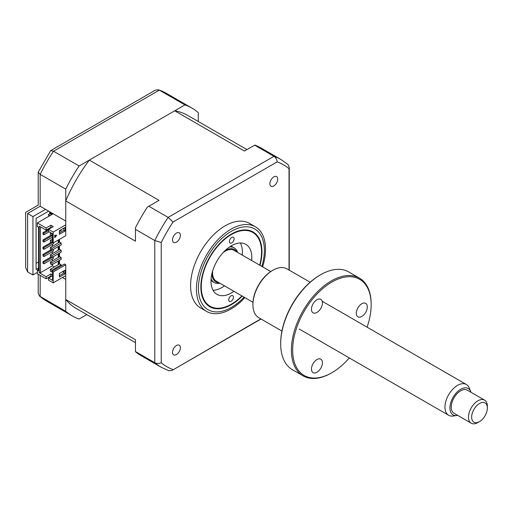 <?xml version="1.0" encoding="UTF-8"?>
<svg xmlns="http://www.w3.org/2000/svg" width="513" height="513" viewBox="0 0 513 513"><rect width="100%" height="100%" fill="white"/><g stroke="black" fill="none" stroke-linecap="round" stroke-linejoin="round"><path stroke-width="0.77" d="M198.281 121.504L198.281 112.623A119.914 69.229 120 0 0 191.971 108.121A119.914 69.229 120 0 0 184.924 104.908L79.117 165.994A119.914 69.229 120 0 0 65.754 189.13L40.161 174.356L40.161 206.252C37.622 204.783 37.622 204.783 40.161 206.252L65.754 221.032L65.754 189.13M79.117 165.994L53.519 151.22A119.914 69.229 120 0 0 40.161 174.356L38.212 172.195L38.212 205.129L25.65 212.376L25.65 267.574L27.599 271.89L32.941 274.968L37.334 272.429M45.503 209.336L32.941 216.589L27.599 213.504C25.06 212.036 25.06 212.036 27.599 213.504L27.599 271.89M184.924 104.908L159.325 90.134L158.575 89.788L155.51 90.083L50.678 150.61L38.212 172.195M50.678 150.61L53.519 151.22L159.325 90.134A119.914 69.229 120 0 1 166.379 93.34L191.971 108.121M62.458 277.507L65.754 279.412L65.754 311.308A119.914 69.229 120 0 0 72.064 315.809A119.914 69.229 120 0 0 79.117 319.022L86.806 314.578M38.59 268.081L36.083 269.53L36.083 218.403L48.639 211.151M49.581 213.87L49.581 212.6L52.409 214.229M49.581 212.6A11.1 6.412 120 0 0 50.64 212.299M38.59 261.912L36.083 263.368M32.941 216.589L32.941 274.968M65.754 311.308L39.488 296.052L38.212 293.25L38.212 274.205M233.421 297.232A3.328 1.924 -60 0 1 231.953 300.56A3.328 1.924 -60 0 1 229.401 301.439A3.328 1.924 -60 0 1 228.708 299.874A3.328 1.924 -60 0 1 230.177 296.546A3.328 1.924 -60 0 1 232.729 295.668A3.328 1.924 -60 0 1 233.421 297.232M259.674 265.15A42.637 24.618 120 0 0 261.553 252.422A42.637 24.618 120 0 0 261.559 251.941A42.637 24.618 120 0 0 231.619 234.415A42.637 24.618 120 0 0 201.269 286.273A42.637 24.618 120 0 0 231.408 304.158A42.637 24.618 120 0 0 241.905 295.924M234.108 238.821A3.328 1.924 -60 0 1 232.639 242.149A3.328 1.924 -60 0 1 230.093 243.027A3.328 1.924 -60 0 1 229.401 241.463A3.328 1.924 -60 0 1 230.869 238.135A3.328 1.924 -60 0 1 233.421 237.256A3.328 1.924 -60 0 1 234.108 238.821M233.902 291.301A28.869 16.666 -60 0 1 216.98 294.347A28.869 16.666 -60 0 1 211.003 280.81A28.869 16.666 -60 0 1 223.726 251.947A28.869 16.666 -60 0 1 245.842 244.348A28.869 16.666 -60 0 1 251.819 257.885A28.869 16.666 -60 0 1 251.671 260.533M240.34 242.995A28.869 16.666 -60 0 1 242.399 252.447A28.869 16.666 -60 0 1 242.251 255.096M224.482 285.863A28.869 16.666 -60 0 1 213.055 290.262M273.807 176.882A5.553 3.206 120 0 0 270.178 181.775A5.553 3.206 120 0 0 271.031 186.219A5.553 3.206 120 0 0 273.807 185.943A5.553 3.206 120 0 0 277.43 181.057A5.553 3.206 120 0 0 276.584 176.607A5.553 3.206 120 0 0 273.807 176.882M176.453 345.499A5.553 3.206 120 0 0 172.83 350.392A5.553 3.206 120 0 0 173.676 354.836A5.553 3.206 120 0 0 176.453 354.566A5.553 3.206 120 0 0 180.082 349.674A5.553 3.206 120 0 0 179.229 345.223A5.553 3.206 120 0 0 176.453 345.499M176.453 233.088A5.553 3.206 120 0 0 172.83 237.981A5.553 3.206 120 0 0 173.676 242.425A5.553 3.206 120 0 0 176.453 242.149A5.553 3.206 120 0 0 180.082 237.262A5.553 3.206 120 0 0 179.229 232.812A5.553 3.206 120 0 0 176.453 233.088M262.624 266.856A48.85 28.202 120 0 0 255.416 226.797L249.555 223.411A48.85 28.202 120 0 0 225.13 225.835A48.85 28.202 120 0 0 193.215 268.883A48.85 28.202 120 0 0 200.705 308.031L206.566 311.41A48.85 28.202 120 0 0 230.991 308.993A48.85 28.202 120 0 0 244.861 297.63M255.416 226.797A48.85 28.202 120 0 0 230.991 229.215A48.85 28.202 120 0 0 199.076 272.268A48.85 28.202 120 0 0 206.566 311.41M259.988 265.336A43.214 24.951 120 0 0 253.018 231.927A43.214 24.951 120 0 0 231.408 234.063A43.214 24.951 120 0 0 203.18 272.147A43.214 24.951 120 0 0 209.804 306.774A43.214 24.951 120 0 0 231.408 304.632A43.214 24.951 120 0 0 242.226 296.104M52.57 240.789L51.941 241.155L50.37 240.251L52.57 238.981M50.37 240.251L50.37 242.059L51.941 242.97L52.57 242.604L53.198 242.97L65.754 235.717L65.754 200.923A111.475 64.362 -60 0 1 89.326 160.101L174.709 110.802A111.475 64.362 -60 0 1 187.752 115.425L246.945 149.597M51.941 241.155L51.941 242.97M61.201 243.059L51.941 248.407L50.37 247.503L59.63 242.155L61.201 243.059L61.201 244.874L51.941 250.222L50.37 249.312L50.37 247.503M51.941 248.407L51.941 250.222M61.201 250.312L51.941 255.66L50.37 254.756L59.63 249.401L61.201 250.312L61.201 252.127L51.941 257.475L50.37 256.564L50.37 254.756M51.941 255.66L51.941 257.475M61.201 257.564L51.941 262.913L50.37 262.008L59.63 256.654L61.201 257.564L61.201 259.379L51.941 264.727L50.37 263.817L50.37 262.008M51.941 262.913L51.941 264.727M52.332 233.678L51.941 233.902L50.37 232.998L50.761 232.767M50.37 232.998L50.37 234.807L51.941 235.717L52.57 235.352M51.941 233.902L51.941 235.717M59.399 231.408L61.201 230.369L61.201 229.644M61.201 264.817L51.941 270.165L50.37 269.261L59.63 263.906L61.201 264.817L61.201 265.901M50.37 269.261L50.37 271.069L51.941 271.98L52.57 271.614L52.57 270.89L64.503 264.003L65.754 264.727L53.198 271.98L52.57 271.614L52.57 280.406L48.485 278.052L52.57 275.693M51.941 270.165L51.941 271.98M135.47 342.678L76.283 308.505A111.475 64.362 -60 0 1 65.754 299.515L135.47 339.766L135.47 351.732A119.914 69.229 -60 0 0 141.152 355.695L161.095 367.212A119.914 69.229 -60 0 1 154.785 362.71L154.785 240.533L161.229 242.489A116.573 67.306 -60 0 1 173.061 221.994L277.2 161.871A116.573 67.306 -60 0 1 289.031 168.706L289.031 270.05M135.47 351.559L154.785 362.71C156.677 363.679 158.825 363.691 161.229 362.742L161.229 242.489M254.634 145.16L273.948 156.311A119.914 69.229 -60 0 1 281.002 159.517L261.059 148.007A119.914 69.229 -60 0 0 254.788 145.07L244.425 151.053L174.709 110.802M48.485 278.052L48.485 280.136L53.198 282.855L65.754 275.603L65.754 264.727M38.59 269.351L37.334 270.075L37.334 273.698L46.132 278.777L50.915 276.013L51.467 276.334M63.792 270.935L63.792 273.108L65.048 273.833L59.399 277.097L59.399 273.474L65.048 270.21L65.048 273.833M53.198 271.98L53.198 282.855M63.792 273.108L59.399 275.648M43.932 262.188L42.989 261.643L42.989 263.272L43.932 263.817L43.932 262.188L53.352 256.75L53.352 258.379L43.932 263.817M51.076 256.975L42.989 261.643M43.932 254.935L42.989 254.39L42.989 256.019L43.932 256.564L43.932 254.935L53.352 249.498L53.352 251.126L43.932 256.564M51.076 249.722L42.989 254.39M53.352 242.88L53.352 243.874L43.932 249.312L42.989 248.773L43.932 248.228M43.932 249.312L43.932 247.683L52.647 242.649M51.076 242.469L42.989 247.138L42.989 248.773M43.932 247.683L42.989 247.138M43.932 240.43L42.989 239.885L42.989 241.52L43.932 242.059L43.932 240.43L52.57 235.441M52.57 237.077L43.932 242.059M51.076 235.217L42.989 239.885M43.932 233.178L42.989 232.633L42.989 234.268L43.932 234.807L43.932 233.178L48.485 230.549M49.113 231.818L43.932 234.807M48.485 229.458L42.989 232.633M58.848 239.706L58.848 242.604M58.848 246.234L58.848 249.857M58.848 253.486L58.848 257.109M58.848 260.739L58.848 264.362M58.219 264.727L58.219 261.098M58.219 257.475L58.219 253.845M58.219 250.222L58.219 246.593M58.219 242.97L58.219 240.065M52.409 264.451L52.409 265.811L54.372 266.946M52.409 237.166L52.409 239.071M52.409 244.419L52.409 246.323M52.409 251.671L52.409 253.576M52.409 258.924L52.409 260.828M52.57 274.885L50.915 273.929L46.132 276.693L39.219 272.704L40.476 272.704L40.476 226.829M40.476 272.704L52.409 265.811M50.915 227.33L50.915 225.245L46.132 228.009L46.132 230.093L50.915 227.33L51.467 227.65M50.915 225.245L53.269 226.605L48.485 229.369L48.485 231.453L52.57 233.813L52.57 242.604M48.485 229.369L53.198 232.088L53.198 242.97M54.763 237.141L56.238 235.3M54.763 235.172L56.667 235.339L54.763 237.711L54.763 235.172M59.399 230.683L65.048 227.419L65.048 231.049L59.399 234.313L59.399 230.683M53.198 232.088L65.754 224.835M63.792 228.144L63.792 230.324L59.399 232.857M63.792 230.324L65.048 231.049M52.57 233.813L52.57 241.879M39.219 272.704L39.219 226.105L46.132 230.093M62.535 271.659L63.792 272.384M50.915 276.013L50.915 273.929M46.132 276.693L46.132 278.777M46.132 228.009L37.334 222.931L37.334 226.56L38.59 227.285L38.59 270.8L37.334 270.075M53.198 213.78L37.334 222.931M65.754 299.515L65.754 275.603M89.326 160.101L159.043 200.352L147.423 207.06A119.914 69.229 -60 0 0 135.47 227.759L135.47 229.382L154.785 240.533A119.914 69.229 -60 0 1 168.142 217.397L173.061 221.994M148.834 206.245L168.142 217.397L273.948 156.311C275.738 157.465 276.821 159.319 277.2 161.871M135.47 229.382L135.47 241.174L65.754 200.923M59.476 231.363L59.476 232.812M59.476 239.34L59.476 242.245M59.476 245.868L59.476 249.498M59.476 253.121L59.476 256.75M59.476 260.373L59.476 264.003M281.002 159.517L287.985 164.5L289.261 167.302L289.031 168.706M260.828 318.9L171.964 370.469L168.899 370.764L161.095 367.212M173.061 369.572A116.573 67.306 -60 0 1 161.229 362.742M51.371 214.832L50.043 213.6L48.588 214.44L49.915 215.672M48.588 214.44L48.709 216.371M236.859 251.979A18.654 10.767 120 0 0 225.278 250.408M229.491 246.99A19.988 11.536 -60 0 1 234.178 247.869A19.988 11.536 -60 0 1 237.647 252.434M219.885 283.208A19.988 11.536 -60 0 1 214.197 282.483A19.988 11.536 -60 0 1 211.087 278.867M211.94 273.506A18.654 10.767 120 0 0 219.089 282.746M487.35 408.047A11.1 6.412 120 0 0 479.501 403.513A11.1 6.412 120 0 0 471.646 417.114A11.1 6.412 120 0 0 479.501 421.648A11.1 6.412 120 0 0 487.35 408.047L487.35 406.232A13.325 7.695 -60 0 0 484.593 400.134L467.317 390.162A13.325 7.695 120 0 0 457.051 393.734A13.325 7.695 120 0 0 451.235 407.142A13.325 7.695 120 0 0 453.992 413.241L471.267 423.212A13.325 7.695 -60 0 1 468.51 417.114A13.325 7.695 -60 0 1 474.326 403.705A13.325 7.695 -60 0 1 484.593 400.134M479.501 421.648L477.93 422.552A13.325 7.695 -60 0 1 471.267 423.212M470.979 392.278A15.198 8.779 120 0 0 470.697 391.477A15.198 8.779 120 0 0 458.705 390.624A15.198 8.779 120 0 0 449.907 407.906A15.198 8.779 120 0 0 456.82 415.511A15.198 8.779 120 0 0 457.654 415.35M456.82 415.511L453.037 416.03A17.763 10.254 -60 0 1 448.631 415.274A17.763 10.254 -60 0 1 444.957 407.142A17.763 10.254 -60 0 1 452.71 389.264A17.763 10.254 -60 0 1 466.4 384.506A17.763 10.254 -60 0 1 469.254 387.937L470.697 391.477M252.98 302.311L216.249 281.105A17.763 10.254 -60 0 1 212.568 272.974A17.763 10.254 -60 0 1 212.715 270.678M223.219 252.492A17.763 10.254 -60 0 1 234.011 250.338L270.742 271.544M359.472 278.155L348.769 271.973A56.404 32.563 120 0 0 320.567 274.769L320.567 274.769A56.404 32.563 120 0 0 280.682 343.845A56.404 32.563 120 0 0 292.365 369.668L303.074 375.849A56.404 32.563 -60 0 1 294.43 330.654A56.404 32.563 -60 0 1 331.276 280.951A56.404 32.563 -60 0 1 359.472 278.155A56.404 32.563 -60 0 1 371.155 303.978L371.155 304.703A55.513 32.05 120 0 0 331.905 282.041A55.513 32.05 120 0 0 292.647 350.033A55.513 32.05 120 0 0 331.905 372.695L331.905 372.695A55.513 32.05 120 0 0 349.315 357.933M331.276 373.054L331.905 372.695L331.276 373.054A56.404 32.563 -60 0 1 303.074 375.849M367.084 327.166A55.513 32.05 120 0 0 371.155 304.703M316.944 372.258A7.772 4.489 -60 0 1 313.058 372.643A7.772 4.489 -60 0 1 311.872 366.417A7.772 4.489 -60 0 1 316.944 359.568A7.772 4.489 -60 0 1 320.83 359.183A7.772 4.489 -60 0 1 322.023 365.41A7.772 4.489 -60 0 1 316.944 372.258M310.128 282.233L286.966 268.857A28.202 16.281 120 0 0 272.865 270.255L272.865 270.255A28.202 16.281 120 0 0 252.922 304.793A28.202 16.281 120 0 0 258.764 317.701L281.926 331.077M272.236 270.614L272.865 270.255L272.236 270.62A27.311 15.768 -60 0 1 272.236 270.614A27.311 15.768 -60 0 0 252.922 304.068L252.922 304.793M319.939 275.128L320.567 274.769L319.939 275.135A55.513 32.05 -60 0 1 319.939 275.128A55.513 32.05 -60 0 0 280.682 343.12L280.682 343.845M316.944 312.436A7.772 4.489 -60 0 1 313.058 312.821A7.772 4.489 -60 0 1 311.872 306.594A7.772 4.489 -60 0 1 316.944 299.746A7.772 4.489 -60 0 1 320.83 299.361A7.772 4.489 -60 0 1 322.023 305.588A7.772 4.489 -60 0 1 316.944 312.436M361.812 316.444A7.772 4.489 -60 0 1 357.927 316.829A7.772 4.489 -60 0 1 356.734 310.602A7.772 4.489 -60 0 1 361.812 303.754A7.772 4.489 -60 0 1 365.698 303.369A7.772 4.489 -60 0 1 366.891 309.596A7.772 4.489 -60 0 1 361.812 316.444M40.161 206.252L27.599 213.504M40.161 275.334L40.161 296.533A119.914 69.229 120 0 0 46.471 301.035L72.064 315.809M261.848 266.407A46.632 26.926 120 0 0 231.408 231.273A46.632 26.926 120 0 0 198.435 288.383A46.632 26.926 120 0 0 231.408 307.422A46.632 26.926 120 0 0 244.085 297.181M39.488 296.052L46.471 301.035M158.575 89.788L166.379 93.34M231.408 304.158L231.004 304.395M289.261 167.302L289.261 270.184M261.059 319.028L171.964 370.469M230.985 246.028L234.178 247.869M211.003 280.643L214.197 282.483M448.631 415.274L299.233 329.019M466.4 384.506L322.222 301.266"/></g></svg>
